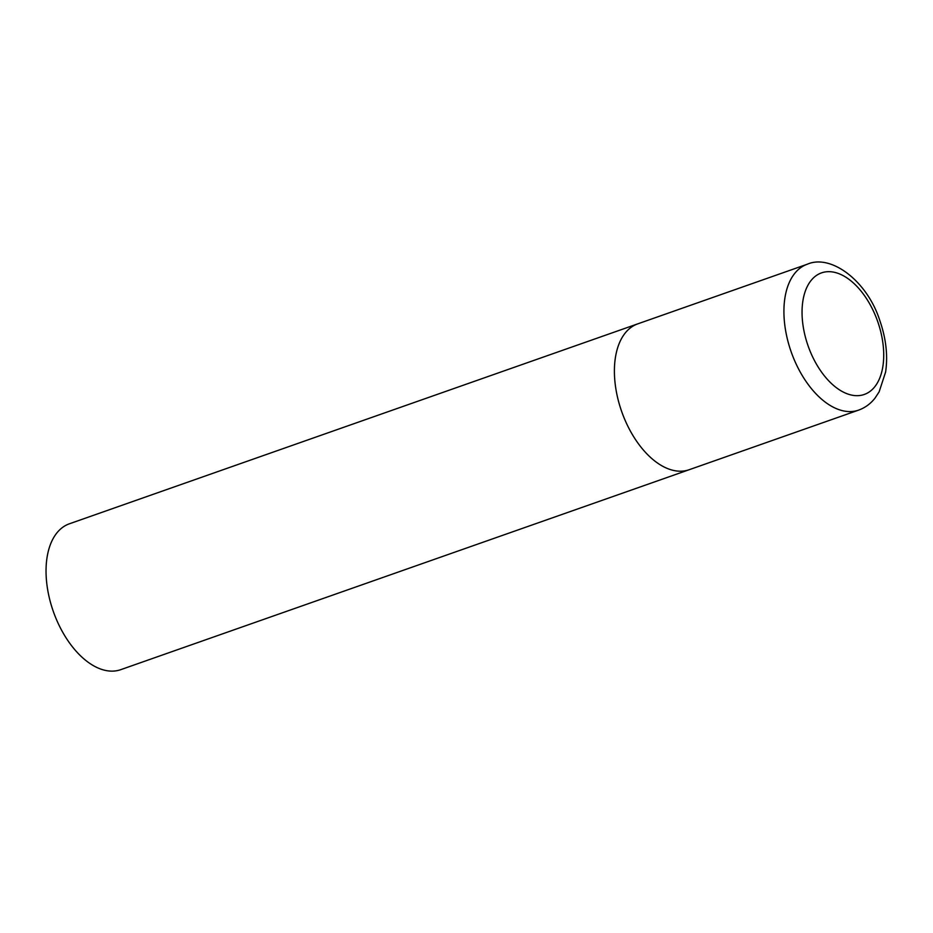 <?xml version="1.0" encoding="UTF-8"?>
<svg xmlns="http://www.w3.org/2000/svg" width="933" height="933" viewBox="0 0 933 933"><rect width="100%" height="100%" fill="white"/><g stroke="black" fill="none" stroke-linecap="round" stroke-linejoin="round"><path stroke-width="1.4" d="M621.6 411.313A77.334 44.248 70.6 0 0 689.055 469.754A77.334 44.248 -109.4 0 1 688.962 469.789A77.334 44.248 -109.4 0 1 621.635 411.406A77.334 44.248 -109.4 0 1 637.74 323.868A77.334 44.248 70.6 0 0 621.6 411.313M120.8 669.649A77.334 44.248 -109.4 0 1 120.695 669.684A77.334 44.248 -109.4 0 1 120.59 669.719A77.334 44.248 -109.4 0 1 53.274 611.337A77.334 44.248 -109.4 0 1 69.38 523.798A77.334 44.248 -109.4 0 1 69.474 523.751M807.255 264.237A77.334 44.248 70.6 0 0 791.114 351.683A77.334 44.248 70.6 0 0 858.57 410.135C865.101 407.768 870.582 403.767 875.014 398.111L879.143 391.825L885.615 372.022C887.983 355.776 886.082 338.714 879.912 320.835C867.457 281.253 831.21 253.671 807.255 264.237L637.74 323.868A77.334 44.248 -109.4 0 1 637.845 323.833M808.048 345.758A64.435 36.865 70.6 0 0 864.18 394.496A64.435 36.865 70.6 0 0 877.72 321.593A64.435 36.865 70.6 0 0 821.588 272.856A64.435 36.865 70.6 0 0 808.048 345.758M120.695 669.684L858.57 410.135M637.74 323.868L69.38 523.798"/></g></svg>

